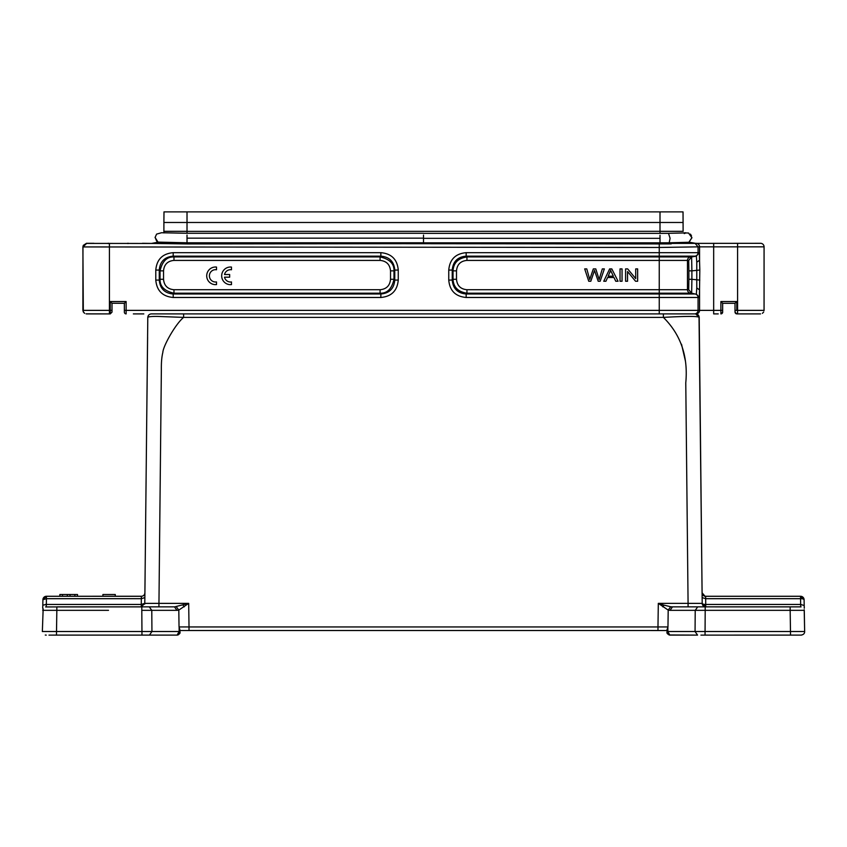 <?xml version="1.0" encoding="UTF-8"?>
<svg xmlns="http://www.w3.org/2000/svg" width="847" height="847" viewBox="0 0 847 847"><rect width="100%" height="100%" fill="white"/><g stroke="black" fill="none" stroke-linecap="round" stroke-linejoin="round"><path stroke-width="1.27" d="M229.971 284.656A8.819 8.819 0 0 1 221.713 275.095A8.819 8.819 0 0 1 231.475 267.07L231.475 269.77A6.162 6.162 0 0 0 224.529 274.513L229.653 274.513L229.653 277.181L224.519 277.181A6.162 6.162 0 0 0 231.475 281.956L231.475 284.613L229.971 284.656M215 284.634A8.819 8.819 0 0 1 206.742 275.074A8.819 8.819 0 0 1 216.504 267.059L216.504 269.759L215.307 269.685A6.162 6.162 0 0 0 209.431 276.45A6.162 6.162 0 0 0 216.504 281.935L216.504 284.603L215 284.634M42.752 608.22L42.901 599.75L46.437 596.277L59.851 596.277L59.851 594.509L77.501 594.509L77.501 596.277L102.911 596.277L77.501 596.277M74.854 594.509L74.854 596.277M70.026 594.509L70.026 596.277M67.315 594.509L67.315 596.277M62.498 594.509L62.498 596.277M95.806 596.277L102.911 596.277L102.911 594.509L115.266 594.509L115.266 596.277L141.375 596.277C143.45 596.182 144.625 595.018 144.911 592.784C144.689 594.933 143.514 596.097 141.375 596.288L115.266 596.277L141.968 596.235L141.375 596.288L141.322 598.691L144.858 597.611L144.795 603.371L147.791 317.392C148.214 316.736 151.295 316.407 157.023 316.407L183.619 317.392L663.381 317.392C680.808 334.66 688.272 356.481 685.774 382.844L688.082 603.371L702.205 603.371A3.526 1.112 179.4 0 0 705.731 604.451L800.669 604.451L800.743 606.812M584.695 268.901L588.75 281.257L590.814 281.257L594.509 270.394L598.204 281.257L600.152 281.257L604.345 268.901L602.312 268.901L599.157 279.531L595.78 268.901L593.334 268.901L589.745 279.531L586.77 268.901L584.695 268.901M592.9 270.151L589.724 279.468M601.931 270.182L599.147 279.489M594.499 270.405L598.204 281.257M591.28 279.912L594.52 270.437M609.946 272.353L610.306 271.442M610.623 270.426L613.355 276.186L608.178 276.186L610.676 270.204M609.639 268.901L603.763 281.257L605.912 281.257L607.585 277.52L613.98 277.52L615.769 281.257L618.066 281.257L611.809 268.901L609.639 268.901M620.036 268.901L620.036 281.257L622.047 281.257L622.047 268.901L620.036 268.901M625.594 268.901L625.594 281.257L627.542 281.257L627.542 271.548L635.568 281.257L637.643 281.257L637.643 268.901L635.705 268.901L635.705 278.61L627.669 268.901L625.594 268.901M143.81 313.898L133.35 313.898M147.791 317.392C148.034 315.285 149.21 314.121 151.317 313.898L180.962 313.898M423.511 238.367L423.511 235.106M735.196 312.914L735.005 310.373L735.005 312.141L736.774 313.898L751.924 313.898M760.532 313.898L737.589 313.898L760.532 313.898M736.774 313.898L737.589 313.898L737.589 310.373L735.005 310.373L735.005 303.311L735.005 311.982M695.292 313.898L690.591 313.898M718.245 313.898L713.672 313.898L713.672 310.373L720.892 310.373L720.892 301.543L722.65 303.311L722.65 312.13L722.65 303.311L735.005 303.311L735.005 310.373L735.005 303.311L736.774 301.543L736.774 310.373M671.936 313.898L694.879 313.898M142.476 243.301L187.018 243.925L760.744 243.311M127.548 243.523L128.416 243.513M107.961 243.513L108.818 243.523M93.901 243.301L86.468 243.301L83.292 245.376L82.89 246.932L83.324 311.876M86.415 243.407L659.241 243.925L671.226 243.894L669.194 242.782L688.855 242.284L695.133 243.354L698.066 246.848L764.079 246.837L763.962 245.99M764.058 310.595L764.079 246.837M735.704 313.538L736.604 313.888M82.89 246.932L659.241 247.462L698.055 246.848M660.004 235.275L660.004 242.824L669.194 242.782L670.093 238.293L668.484 233.338L660.004 233.359L660.004 231.358L683.116 231.358L683.031 211.888L660.004 211.888L676.626 211.888L660.004 211.888L660.004 222.475L683.116 222.475M660.004 238.335L423.511 238.335L423.511 242.824L660.004 242.824L660.004 243.925M423.511 242.793L187.018 242.793L187.018 235.095M187.018 243.925L187.018 242.793L158.421 242.126L151.888 243.354M691.893 279.266L691.893 270.86L688.886 270.86L688.706 260.41L691.65 256.927L690.421 256.927L695.112 256.154A3.526 3.526 -90 0 0 698.066 252.671L699.304 252.671L696.35 256.154L691.607 256.937L691.893 270.86L699.823 270.034L699.537 260.262L696.774 262.189L696.774 287.959L699.558 289.886L699.304 297.477L698.066 297.477L698.066 310.373L659.241 310.373L659.241 313.898L695.683 313.898C697.79 314.121 698.966 315.285 699.209 317.392L702.089 592.784L705.032 596.246M688.971 242.189L695.472 243.301M187.018 211.888L187.018 222.475L163.895 222.475L163.99 211.888L660.004 211.888M163.895 222.475L163.895 231.305L187.018 231.305L187.018 222.475L660.004 222.475L660.004 231.305L683.116 231.305M163.895 232.925L163.895 231.358L660.004 231.305L187.018 231.358L187.018 233.274L161.322 232.745M690.421 234.111L691.491 235.826M685.848 232.936L688.547 233.031L691.946 237.658M695.122 243.354L688.855 242.284L691.893 237.679L688.537 233.041M688.833 242.295L689.691 241.829L688.833 242.295M699.537 289.886L699.813 270.034M699.304 252.671L699.558 260.262M691.893 279.288L688.886 279.288L688.706 289.727L691.65 293.2L691.893 279.288L699.813 280.113M86.076 313.845L110.248 313.898L112.005 312.13L112.005 303.311L110.248 301.543L126.129 301.543L126.129 310.373L659.241 310.373L659.241 297.477L466.168 297.477C455.517 296.514 449.715 290.712 448.751 280.071L448.751 270.077C449.715 259.426 455.517 253.624 466.168 252.671L659.241 252.671L659.241 256.154L696.35 256.154L696.774 262.189M398.259 280.071C397.307 290.712 391.505 296.514 380.854 297.477L380.854 293.994L173.201 293.994L173.201 297.477C162.55 296.514 156.748 290.712 155.784 280.071L159.268 280.071L159.268 270.077C160.019 261.543 164.667 256.906 173.201 256.154L380.854 256.154C389.387 256.906 394.024 261.543 394.776 270.077L394.776 280.071C394.024 288.605 389.387 293.242 380.854 293.994L380.07 293.21C387.195 293.475 391.833 288.838 393.993 279.288L394.776 280.071L398.259 280.071L398.259 270.077L394.776 270.077L393.993 270.86L393.993 279.288L390.52 279.288L390.52 270.86C389.916 264.497 386.444 261.014 380.07 260.41L380.07 256.927L173.974 256.927L173.201 256.154L173.201 252.671L380.854 252.671C391.494 253.624 397.307 259.426 398.259 270.077M155.784 280.071L155.784 270.077C156.748 259.426 162.55 253.624 173.201 252.671M722.65 312.13A1.768 1.768 0 0 1 720.892 313.898L722.65 312.13A1.768 1.768 0 0 1 720.892 313.898L720.892 310.373L722.65 310.373M696.774 287.959L696.35 293.994L699.304 297.477M466.168 252.671L466.168 256.154L659.241 256.154L659.241 256.927L690.421 256.927A3.526 3.526 -90 0 0 687.478 260.41L659.241 260.41L659.241 256.927L466.951 256.927L466.168 256.154C457.634 256.895 452.986 261.543 452.234 270.077L448.751 270.077M448.751 280.071L452.234 280.071L452.234 270.077L453.029 270.871C453.463 262.93 458.1 258.293 466.951 256.937L466.951 260.41C460.577 261.003 457.094 264.486 456.501 270.86L453.018 270.86L453.018 279.288C453.463 287.218 458.1 291.855 466.951 293.2L466.168 293.994C457.634 293.242 452.986 288.605 452.234 280.071L453.018 279.288L456.501 279.288C457.094 285.651 460.577 289.134 466.951 289.727L466.951 293.21L659.241 293.21L659.241 293.994L466.168 293.994L466.168 297.477M721.697 313.697A1.768 1.768 0 0 0 722.607 312.554A1.768 1.768 0 0 1 721.697 313.697M112.005 312.13L110.248 313.898L93.075 313.898M95.097 313.898L88.427 313.898M87.897 313.898L87.019 313.898M108.818 243.301L107.961 243.301M128.416 243.301L127.548 243.301M86.479 243.534L82.964 247.059L82.89 310.373M125.06 313.538L125.811 313.866M126.129 301.543L124.361 303.311L124.361 312.13A1.768 1.768 0 0 0 126.129 313.898A1.768 1.768 0 0 1 124.361 312.13M124.361 303.311L112.005 303.247M161.47 232.756L156.6 234.111L155.245 237.075M155.075 237.584L158.071 242.263M380.854 252.671L380.854 256.154L380.059 256.937M155.784 270.077L159.268 270.077L160.062 270.871C162.222 261.31 166.859 256.673 173.974 256.948L173.974 260.41C167.611 261.003 164.127 264.486 163.535 270.86L160.051 270.86L160.051 279.288L159.268 280.071C160.019 288.605 164.667 293.242 173.201 293.994L173.974 293.21L173.974 289.727L380.07 289.727C386.433 289.134 389.916 285.651 390.52 279.288M390.52 270.86L393.982 270.86C394.257 263.735 389.62 259.097 380.07 256.937M163.535 270.86L163.535 279.288L160.062 279.288C159.787 286.402 164.424 291.05 173.974 293.21L380.07 293.21L380.07 289.727M163.535 279.288C164.127 285.651 167.611 289.134 173.974 289.727M681.517 344.221L685.445 361.15M662.809 606.865L663.942 605.129L658.31 603.371L668.198 610.094L667.965 626.928L657.981 626.949L657.981 630.517L189.019 630.517L667.055 630.539L667.055 629.385L667.055 630.539M704.672 596.277L800.563 596.277L705.625 596.277L705.678 598.691L702.142 597.611L702.205 603.371L705.731 606.865L704.746 606.865M690.718 603.35L658.31 603.371L657.971 627.182M699.029 317.159L702.205 603.35M144.901 592.911L144.858 597.611M146.753 416.968L147.611 337.127L146.753 416.968M158.918 606.865L174.493 606.865L149.284 606.865L174.493 606.865L158.918 606.865L161.354 370.298C161.226 362.77 161.724 356.82 162.846 352.426C162.984 346.476 175.244 324.274 183.619 317.392L183.619 313.898L695.683 313.898L699.209 317.392C698.267 316.1 686.324 316.1 663.381 317.392L663.381 313.898M179.945 630.539L189.019 630.517L189.019 626.949L179.035 626.928L178.802 610.094L188.69 603.371L174.493 606.897L176.991 610.338L151.782 610.338L151.941 631.544L149.443 635.102L177.129 635.102C179.416 634.191 180.358 633.26 179.945 632.286L179.945 631.428M142.211 606.865L141.671 606.844M141.629 606.844A3.526 3.526 0 0 1 141.269 606.865L108.469 606.865L141.269 606.865L144.795 603.35L141.269 604.451L141.269 606.865L144.795 603.371L141.269 606.876L45.611 606.939M667.065 632.54L667.044 631.566L667.055 632.286L667.044 631.566L667.87 631.513L667.881 627.076M667.055 630.157L667.891 626.971M179.109 626.971L179.945 630.157M179.935 632.582L179.956 631.566L179.13 631.513L177.129 635.102L56.463 635.102L141.957 635.102L141.957 631.544L141.957 635.102L146.065 635.112M698.309 606.865L672.507 606.865L697.716 606.865L695.218 610.338L670.009 610.338L668.198 610.094L670.697 606.748L663.942 605.129M804.639 631.513L695.059 631.513L695.218 610.338L697.716 606.865L790.166 606.865L790.166 610.338L804.279 610.338L804.65 631.544L804.205 609.734M800.69 605.171L800.669 604.589M781.58 596.277L800.563 596.277L804.099 599.75A3.526 3.526 0 0 0 800.563 596.277L804.099 599.75L804.195 605.446L804.099 599.75A3.526 1.112 179 0 0 800.563 598.691L800.563 596.277L705.625 596.277C703.55 596.182 702.375 595.018 702.089 592.784M144.71 604.102L144.795 603.371L188.69 603.371L189.019 626.949L657.981 626.949M46.246 606.865L46.32 604.726M42.35 631.544L43.165 608.76L42.721 610.338L108.501 610.338M669.035 634.964L697.557 635.102L669.871 635.102C667.584 634.181 666.642 633.249 667.055 632.286M700.924 635.112L801.04 635.102M734.116 635.102C699.749 635.102 699.749 635.102 734.116 635.102L792.453 635.102M738.584 635.102L768.483 635.102M798.022 635.112L791.956 635.102M707.457 635.102L705.043 635.102L705.202 610.338L790.166 610.338L790.537 635.102M804.301 608.21L804.195 605.499L804.248 608.21M705.202 606.865L704.545 606.865L705.202 606.865L705.202 610.338L695.218 610.338M790.166 610.338L790.166 606.865L800.754 606.865L768.621 606.865M801.093 606.886L705.731 606.865L705.731 604.451L724.725 604.451M78.432 610.338L56.834 610.338L56.834 606.865L149.284 606.865L151.782 610.338L141.798 610.338L141.957 631.544M148.596 606.865L149.284 606.865L148.596 606.865M108.416 635.102L78.517 635.102M48.978 635.112L56.463 635.102L55.68 635.102L56.463 635.102L56.834 610.338M93.466 635.102L78.22 635.102L93.466 635.102M177.341 635.081L177.203 635.102C179.5 634.001 180.422 632.857 179.956 631.671M670.009 610.338L672.507 606.865L670.697 606.78M183.058 605.129L184.191 606.865M176.303 606.748L178.802 610.094L176.991 610.338M804.65 631.544C804.703 633.471 803.528 634.657 801.124 635.102M695.059 631.544L697.557 635.102M804.205 605.51L800.669 604.451L800.563 598.691L800.669 604.451M141.798 606.865L141.798 610.338M179.119 626.96L179.119 631.513L42.35 631.513M43.07 605.118L46.331 604.451L46.437 598.691L42.901 599.75L46.437 596.277L141.375 596.277L46.437 596.277L46.437 598.691L141.322 598.691L141.269 604.451L46.331 604.451M667.881 626.981L667.881 631.544L669.786 635.102C667.457 634.001 666.536 632.825 667.055 631.566M146.055 483.288L145.356 549.682L146.055 483.288M691.946 237.732L688.939 242.263M155.901 313.898L183.619 313.898M737.589 243.301L737.589 310.373L764.068 310.373L764.068 246.837A3.526 3.526 90 0 0 760.532 243.301M109.422 243.925L109.422 310.373L110.248 310.373L110.248 301.543M659.241 243.925L659.241 252.671L698.066 252.671L698.066 246.848M694.529 313.898A3.526 3.526 90 0 0 698.066 310.373L699.558 310.373A3.526 3.526 90 0 1 696.022 313.898M124.361 310.373L126.129 310.373L126.129 313.898L125.229 313.655M713.672 243.301L713.672 310.373L699.558 310.373L699.558 289.685M696.022 243.301A3.526 3.526 90 0 1 699.558 246.837L699.558 260.389M720.892 301.543L736.774 301.543M380.854 297.477L173.201 297.477M691.65 293.21L695.112 293.994A3.526 3.526 90 0 1 698.066 297.477L659.241 297.477L659.241 293.994L695.112 293.994L691.65 293.21M688.886 279.288L688.886 270.86M688.706 260.41L687.478 260.41L687.478 289.727L688.706 289.727M690.421 293.21L659.241 293.21L659.241 289.727L687.478 289.727A3.526 3.526 90 0 0 690.421 293.21M466.951 289.727L659.241 289.727L659.241 260.41L466.951 260.41M456.501 270.86L456.501 279.288M112.005 310.373L110.248 310.373L110.248 313.898M109.422 313.898L109.422 310.373L82.953 310.373M158.05 242.189L155.075 237.456M423.511 238.155L187.018 238.155M380.07 260.41L173.974 260.41M800.563 598.691L705.678 598.691L705.731 604.451M702.205 603.371A3.526 3.526 0 0 0 705.731 606.865A3.526 3.526 0 0 1 702.205 603.371L705.731 606.865L702.301 604.123M695.683 313.898L699.209 317.392M144.858 597.664L144.71 604.091M688.082 606.865L688.082 603.371M667.881 631.513L695.069 631.513M42.901 599.75A3.526 3.526 0 0 1 46.437 596.277L141.968 596.235M45.389 604.451L141.269 604.451M762.406 313.358L763.666 312.003M763.676 311.982L762.406 313.369M683.116 232.925L685.541 232.756M684.26 233.581L685.985 232.893L668.484 233.327M423.511 233.359L660.004 233.359M86.595 313.898L98.728 313.898M83.197 311.58L84.573 313.284M83.324 311.887L82.964 310.595M83.345 311.982L84.615 313.369M187.018 233.274L423.511 233.274M697.706 606.865L698.404 606.865M45.6 606.928L46.67 606.865M669.797 635.091C667.5 634.001 666.578 632.857 667.044 631.671L667.055 632.158M177.383 635.081L178.495 634.731M179.903 632.794L179.945 632.158M801.749 635.049L800.934 635.102M56.834 606.865L78.464 606.865M46.257 635.112L45.272 635.049M42.699 608.21L42.805 605.499L42.699 608.21M155.223 237.298C156.388 241.13 157.468 242.761 158.474 242.168"/></g></svg>
